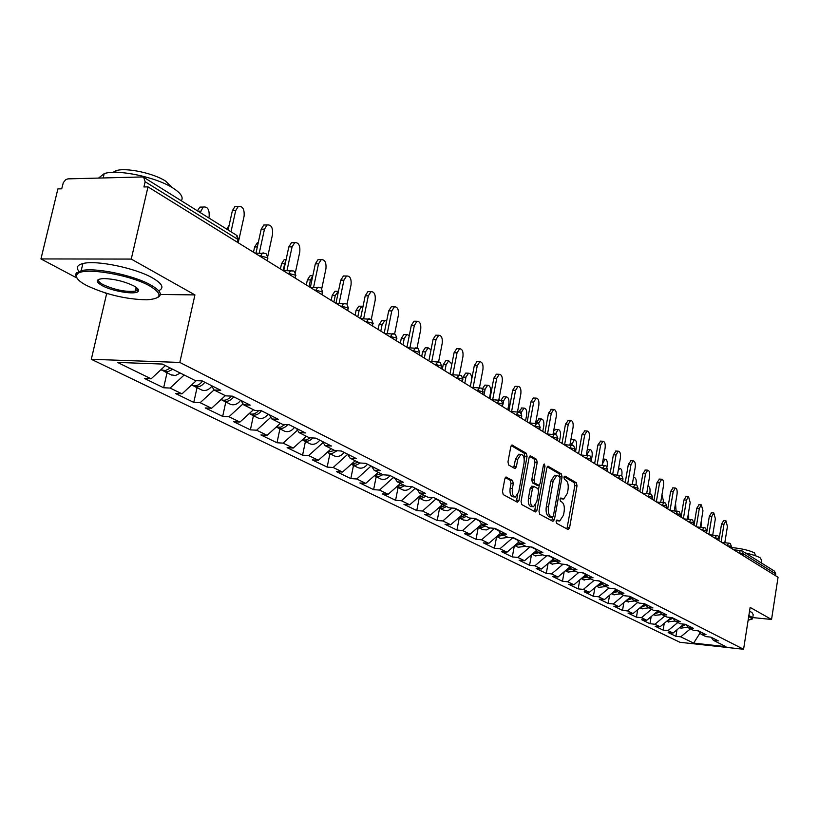 <?xml version="1.0" encoding="UTF-8"?>
<svg xmlns="http://www.w3.org/2000/svg" width="819" height="819" viewBox="0 0 819 819"><rect width="100%" height="100%" fill="white"/><g stroke="black" fill="none" stroke-linecap="round" stroke-linejoin="round"><path stroke-width="1.23" d="M556.091 521.253L556.562 523.321L568.079 529.535L569.574 527.764L577.026 485.749L576.381 482.8L565.008 476.095L563.963 477.293L564.424 479.381L565.909 480.262C567.915 481.941 568.621 485.104 568.017 489.772L567.393 493.284L563.718 499.078L560.841 497.942L560.032 499.221L560.503 501.3L561.998 502.139C564.025 503.787 564.731 506.941 564.117 511.619L563.492 515.161L559.725 521.038L556.92 519.952L556.091 521.253M506.48 477.088L504.811 478.9L502.487 491.451L503.235 494.604L517.373 502.211L519 500.389L527.067 456.429L526.351 453.306L511.947 445.004L510.759 446.857L507.964 461.916L508.712 465.079L515.182 468.601L516.39 466.738L517.762 459.316L520.935 454.371C523.546 454.801 524.59 457.657 524.058 462.96L518.734 491.943L515.417 497C512.858 496.519 511.844 493.673 512.387 488.462L513.288 483.589L512.54 480.466L505.896 477.047M194.932 294.912L131.255 259.08L147.993 186.865L778.05 577.262L771.549 619.461L750.132 607.411L743.58 649.262L179.822 362.438L194.932 294.912L160.36 294.461M539.004 511.22L539.701 514.24L552.897 521.355L554.432 519.574L562.069 476.965L561.404 473.966L547.972 466.206L546.826 468.018L539.004 511.22M535.431 511.947L521.785 504.586L521.058 501.504L529.094 457.616L530.272 455.784L536.506 459.295L537.213 462.377L533.998 479.995L534.705 483.067L538.922 485.309L540.1 483.466L543.417 465.223L544.215 463.953L544.993 466.144L537.018 510.145L535.431 511.947M104.863 292.813L106.624 293.745L91.308 359.295L179.822 362.438M91.308 359.295L679.954 642.291L743.58 649.262M167.025 372.768L163.646 387.766L170.106 388.052L184.173 375M163.646 387.766L144.646 378.542L151.146 378.818L117.516 362.428L162.336 364.056L195.424 380.64L202.15 380.917L220.741 390.284L214.056 389.987L225.768 395.853L232.412 396.161L250.204 405.118L243.601 404.801L254.811 410.421L261.384 410.749L278.419 419.338L271.908 418.99L282.647 424.375L289.138 424.733L305.477 432.954L299.037 432.596L309.347 437.766L315.745 438.134L331.429 446.027L325.071 445.649L334.971 450.614L341.298 451.003L356.357 458.579L350.071 458.179L359.582 462.95L365.827 463.359L380.303 470.649L374.099 470.229L383.241 474.815L389.424 475.235L403.347 482.248L397.215 481.818L406.009 486.23L412.111 486.67L425.522 493.417L419.461 492.977L427.938 497.225L433.968 497.665L446.877 504.176L440.888 503.716L449.058 507.811L455.016 508.271L467.465 514.537L461.547 514.076L469.42 518.028L475.307 518.488L487.315 524.539L481.47 524.068L489.076 527.876L494.891 528.357L506.48 534.193L500.706 533.712L508.046 537.387L513.789 537.878L524.979 543.509L519.277 543.028L526.371 546.58L532.043 547.072L542.864 552.518L537.223 552.026L544.082 555.456L549.692 555.958L560.155 561.22L554.576 560.728L561.21 564.045L566.758 564.547L576.883 569.645L571.365 569.144L577.784 572.358L583.271 572.87L593.069 577.804L587.622 577.293L593.836 580.405L599.252 580.917L608.742 585.698L603.357 585.186L609.377 588.196L614.741 588.718L623.935 593.345L618.611 592.823L624.447 595.751L629.75 596.273L638.656 600.767L633.394 600.245L639.055 603.081L644.297 603.603L652.938 607.954L647.737 607.432L653.224 610.186L658.404 610.708L666.799 614.936L661.65 614.404L666.973 617.076L672.102 617.608L680.251 621.713L675.153 621.181L680.333 623.771L685.401 624.303L693.314 628.286L688.267 627.753L693.304 630.282L698.32 630.804L706.009 634.684L701.023 634.152L705.906 636.598L710.872 637.131L718.345 640.888L713.41 640.356L725.951 646.652L693.632 643.11L680.732 636.824L690.427 628.838M676.965 629.811L675.9 636.302L680.732 636.824M675.9 636.302L668.161 632.544L673.023 633.067L667.997 630.62L677.815 622.512M664.24 623.3L663.124 630.108L667.997 630.62M663.124 630.108L655.159 626.238L660.073 626.76L654.903 624.242L664.833 616.011M651.156 616.594L649.969 623.72L654.903 624.242M649.969 623.72L641.779 619.748L646.744 620.27L641.431 617.68L651.484 609.316M637.704 609.694L636.445 617.157L641.431 617.68M636.445 617.157L628.009 613.073L633.026 613.585L627.559 610.923L637.745 602.415M623.853 602.569L622.522 610.401L627.559 610.923M622.522 610.401L613.841 606.193L618.908 606.705L613.267 603.961L623.587 595.321M609.592 595.229L608.179 603.449L613.267 603.961M608.179 603.449L599.232 599.109L604.361 599.621L598.556 596.785L608.998 588.011M594.901 587.663L593.406 596.283L598.556 596.785M593.406 596.283L584.193 591.809L589.373 592.311L583.384 589.404L594.031 580.425M579.77 579.842L578.183 588.892L583.384 589.404M578.183 588.892L568.673 584.285L573.914 584.786L567.741 581.777L578.767 572.45M564.168 571.764L562.479 581.275L567.741 581.777M562.479 581.275L552.682 576.515L557.974 577.016L551.596 573.914L563.032 564.209M548.075 563.431L546.283 573.413L551.596 573.914M546.283 573.413L536.169 568.509L541.523 569L534.94 565.796L546.795 555.702M531.47 554.801L529.565 565.305L534.94 565.796M529.565 565.305L519.123 560.237L524.529 560.728L517.741 557.411L530.036 546.897M514.322 545.884L512.305 556.93L517.741 557.411M512.305 556.93L501.504 551.689L506.981 552.18L499.959 548.761L512.735 537.786M496.621 536.64L494.461 548.269L499.959 548.761M494.461 548.269L483.312 542.864L488.841 543.335L481.582 539.803L494.625 528.337M478.255 527.426L476.023 539.322L481.582 539.803M476.023 539.322L464.486 533.732L470.086 534.203L462.571 530.538L475.829 518.755M459.244 517.977L456.951 530.067L462.571 530.538M456.951 530.067L445.014 524.283L450.675 524.744L442.895 520.956L456.347 508.937M439.568 508.2L437.213 520.495L442.895 520.956M437.213 520.495L424.846 514.496L430.569 514.946L422.522 511.025L436.169 498.781M419.195 498.075L416.769 510.575L422.522 511.025M416.769 510.575L403.951 504.361L409.746 504.801L401.402 500.737L415.253 488.247M398.085 487.581L395.577 500.296L401.402 500.737M395.577 500.296L382.299 493.857L388.155 494.287L379.504 490.069L393.57 477.323M376.197 476.709L373.618 489.639L379.504 490.069M373.618 489.639L359.838 482.954L365.765 483.374L356.777 478.992L371.058 465.991M353.48 465.417L350.819 478.583L356.777 478.992M350.819 478.583L336.517 471.642L342.516 472.051L333.179 467.495L347.666 454.32M329.903 453.706L327.16 467.096L333.179 467.495M327.16 467.096L312.295 459.889L318.366 460.278L308.661 455.559L323.157 442.536M305.405 441.533L302.569 455.169L308.661 455.559M302.569 455.169L287.111 447.665L293.253 448.044L283.159 443.13L297.543 430.139M279.924 428.869L276.996 442.762L283.159 443.13M276.996 442.762L260.923 434.961L267.127 435.319L256.623 430.2L270.864 417.26M253.419 415.694L250.389 429.852L256.623 430.2M250.389 429.852L233.65 421.724L239.926 422.072L228.982 416.738L243.048 403.869M225.809 401.975L222.676 416.4L228.982 416.738M222.676 416.4L205.221 407.934L211.578 408.261L200.174 402.692L214.035 389.936M197.041 387.684L193.786 402.385L200.174 402.692M193.786 402.385L175.583 393.56L182.013 393.847L170.106 388.052M211.507 385.636L214.056 389.987M182.013 393.847L196.263 380.681M241.062 400.522L243.601 404.801M211.578 408.261L225.327 395.638M269.369 414.772L271.908 418.99M239.926 422.072L253.45 409.735M296.509 428.45L299.037 432.596M267.127 435.319L280.426 423.269M322.563 441.564L325.071 445.649M293.253 448.044L306.337 436.261M347.573 454.166L350.071 458.179M318.366 460.278L331.245 448.74M371.621 466.267L374.099 470.229M342.516 472.051L355.2 460.749M370.976 466.39L372.021 466.912M394.748 477.917L397.215 481.818M365.765 483.374L378.255 472.317M393.489 477.712L395.147 478.542M417.014 489.127L419.461 492.977M388.155 494.287L400.46 483.445M415.182 488.626L417.403 489.752M438.452 499.928L440.888 503.716M409.746 504.801L421.867 494.174M436.087 499.16L438.851 500.542M459.131 510.35L461.547 514.076M430.569 514.946L442.506 504.535M456.275 509.316L459.52 510.943M479.074 520.393L481.47 524.068M450.675 524.744L462.438 514.527M475.757 519.113L479.463 520.976M498.321 530.088L500.706 533.712M470.086 534.203L481.674 524.17M494.584 528.593L498.699 530.671M516.912 539.445L519.277 543.028M488.841 543.335L500.46 533.333M512.868 537.796L517.291 540.018M534.879 548.495L537.223 552.026M506.981 552.18L518.693 542.137M531.142 546.99L535.257 549.058M552.252 557.248L554.576 560.728M524.529 560.728L536.322 550.655M548.791 555.876L552.62 557.8M569.051 565.704L571.365 569.144M541.523 569L553.368 558.916M565.868 564.475L569.43 566.257M585.329 573.904L587.622 577.293M557.974 577.016L569.881 566.922M582.391 572.788L585.698 574.447M601.085 581.838L603.357 585.186M573.914 584.786L585.861 574.692M598.392 580.835L601.3 582.155M616.349 589.526L618.611 592.823M589.373 592.311L601.279 582.289M613.881 588.636L616.175 589.434M631.152 596.979L633.394 600.245M604.361 599.621L616.113 589.762M628.9 596.191L630.569 596.682M645.515 604.217L647.737 607.432M618.908 606.705L630.507 597M643.458 603.521L644.543 603.726M659.438 611.23L661.65 614.404M633.026 613.585L644.492 604.033M657.575 610.626L658.087 610.677M672.972 618.038L675.153 621.181M646.744 620.27L658.056 610.861M686.107 624.662L688.267 627.753M660.073 626.76L671.232 617.516M698.863 631.08L701.023 634.152M673.023 633.067L683.834 624.139M775.501 575.675L775.767 573.945L743.109 553.634L742.823 555.436M742.034 550.89L774.457 571.14L775.767 573.945M697.522 630.722L699.211 631.582M711.271 637.336L713.41 640.356M693.632 643.11L700.143 632.903M752.763 617.577L771.549 619.461M131.255 259.08L40.95 258.937L57.893 188.902L61.722 188.81L63.298 182.668L65.715 179.658L67.926 178.87L142.24 176.955L143.673 177.273L145.147 181.736L143.939 186.957L147.993 186.865M40.95 258.937L76.996 278.05M151.146 378.818L165.366 365.571M106.624 293.745L108.006 293.765M135.862 288.964L137.95 288.984M556.306 520.556L559.101 520.997M563.052 499.037L560.216 498.587M566.922 528.9L574.856 485.595L574.211 482.657L564.117 476.719M559.868 476.853L559.213 473.822L547.256 466.799M551.74 520.73L552.6 517.393M552.282 517.362L553.357 516.113L560.073 478.665L559.602 476.566L556.787 475.378L553.132 481.173L548.495 506.91C547.88 511.66 548.607 514.854 550.675 516.492L552.282 517.362L550.429 517.219M555.343 475.286L554.596 475.235L550.931 481.019L553.132 481.173M550.092 517.188L548.474 516.318C546.406 514.69 545.669 511.496 546.293 506.746L550.931 481.019M529.545 456.378L534.285 459.162L536.506 459.295M536.854 485.114L532.483 482.913L531.766 479.852L534.981 462.244L534.285 459.162M539.301 485.124L538.513 489.486M535.728 504.862L534.797 509.971L537.018 510.145M530.651 498.351C530.128 503.439 531.091 506.234 533.538 506.726L536.783 501.73L538.615 491.656L537.919 488.605L533.691 486.373L532.504 488.226L530.651 498.351L528.419 498.198C527.897 503.275 528.859 506.07 531.316 506.562L532.934 506.685M531.859 486.302L530.272 488.073L532.504 488.226M528.419 498.198L530.272 488.073M534.285 511.322L534.797 509.971M514.752 496.959L513.165 496.836C510.606 496.355 509.592 493.509 510.124 488.308L511.025 483.435L510.288 480.313L505.323 477.549M519.451 454.289L518.683 454.238L515.509 459.172L517.762 459.316M513.656 467.895L515.509 459.172M524.242 459.479L524.825 456.285L524.109 453.173L511.22 445.597M516.226 501.597L517.721 494.973M700.992 527.231L701.351 520.628M680.016 627.293L685.882 624.539M680.937 628.142L687.909 627.231M680.681 626.75L684.776 624.242M724.835 542.628L727.426 526.463L725.921 520.771L723.976 524.252L721.529 524.068L723.699 520.608M719.266 538.114L721.529 524.068M721.129 541.983L723.976 524.252M748.116 620.249L752.221 619.01L748.73 616.379M748.842 615.632L751.228 616.717L752.548 618.969M745.372 552.968C752.518 554.565 757.524 556.234 760.401 557.964L761.66 560.595L761.291 562.919M731.275 547.501C741.819 548.566 749.61 550.388 754.637 552.989L755.425 555.732M749.518 611.312L751.893 612.407L753.214 614.69L752.722 617.854M150.01 286.118C130.323 274.6 82.647 266.728 77.324 274.078C74.867 277.017 77.928 280.804 86.497 285.452C105.958 294.564 126.034 299.355 146.755 299.805C161.916 298.74 163.012 294.175 150.01 286.118M76.945 277.938L75.686 275.512L76.054 273.423L81.183 270.7C94.472 267.076 133.988 275.276 151.034 285.155C160.565 290.673 162.756 294.789 157.617 297.492M133.886 285.954C137.848 288.175 139.281 289.987 138.176 291.38C135.606 295.086 112.377 291.359 102.129 285.616C95.137 281.46 95.7 279.105 103.798 278.573C114.425 278.941 124.447 281.398 133.886 285.954M98.966 279.238C97.656 280.61 99.048 282.422 103.122 284.664C115.008 289.987 125.757 292.148 135.36 291.144L137.397 290.141L137.643 288.636M98.546 178.081L104.197 173.628C117.598 168.939 156.634 177.211 173.229 188.206C180.948 193.223 183.64 197.41 181.306 200.768M112.92 172.379L116.042 170.71C125.645 167.26 153.624 173.157 165.653 181.132L171.959 187.428M78.993 271.355C75.85 267.629 77.15 265.028 82.883 263.554C96.171 259.858 135.657 268.059 152.672 278.02C162.49 283.794 164.486 288.032 158.681 290.725M688.707 519.215L688.656 511.906M667.116 620.915L673.095 618.222M668.222 621.816L675.071 621.058M667.761 620.392L672.164 617.639M676.074 510.943L675.532 503.306M653.849 614.363L659.858 611.834M655.139 615.315L661.998 614.588M654.463 613.851L659.06 611.035M663.083 502.426L663.38 500.685L661.967 494.758M640.192 607.616L646.232 605.251M641.676 608.63L648.617 607.872M640.786 607.125L645.546 604.268M649.723 493.642L649.948 492.28C650.317 488.636 649.713 486.619 648.136 486.23L647.931 486.271M626.136 600.665L632.186 598.484M627.825 601.74L634.838 600.962M626.699 600.184L631.5 597.481M635.943 484.725L636.128 483.63C636.496 479.914 635.872 477.856 634.244 477.467L633.394 477.938M611.65 593.499L617.7 591.502M613.554 594.655L620.648 593.847M612.192 593.048L617.014 590.489M712.725 535.012L715.366 518.724L713.799 512.929L711.824 516.451L709.336 516.267L711.568 512.766M706.623 532.995L709.336 516.267M708.906 534.418L711.824 516.451M700.276 527.18L702.958 510.759L701.33 504.862L699.313 508.415L696.805 508.23L699.098 504.709M694.031 525.194L696.805 508.23M696.334 526.627L699.313 508.415M687.469 519.113L690.192 502.559L688.503 496.56L686.445 500.153L683.906 499.969L686.261 496.406M681.07 517.168L683.906 499.969M683.394 518.611L686.445 500.153M674.283 510.81L677.057 494.123C677.426 490.448 676.832 488.411 675.296 488.022L673.198 491.635L670.638 491.472L673.044 487.868M667.72 508.896L670.638 491.472M670.075 510.35L673.198 491.635M660.698 502.262L663.533 485.432C663.902 481.685 663.288 479.617 661.691 479.228L659.551 482.882L656.961 482.708L659.438 479.084M653.982 500.378L656.961 482.708M656.357 501.852L659.551 482.882M621.713 475.767L621.887 474.723C622.266 470.925 621.611 468.837 619.922 468.448L618.263 470.188M596.723 586.117L602.774 584.316M598.853 587.346L606.029 586.517M597.246 585.687L602.067 583.292M646.713 493.447L649.59 476.484C649.969 472.655 649.334 470.546 647.675 470.157L645.495 473.853L642.874 473.689L645.423 470.024M639.823 491.605L642.874 473.689M642.219 493.089L645.495 473.853M606.981 466.902L607.217 465.55C607.606 461.67 606.92 459.541 605.159 459.162L602.907 462.848L602.477 465.315M581.347 578.511L587.366 576.914M583.701 579.821L590.96 578.972M581.838 578.091L586.65 575.87M632.299 484.357L635.227 467.26C635.616 463.349 634.94 461.199 633.22 460.821L630.999 464.537L628.357 464.383L630.978 460.688M625.225 482.565L628.357 464.383M627.651 484.049L630.999 464.537M591.584 458.988L592.096 456.091C592.485 452.119 591.768 449.948 589.946 449.58L587.755 449.457M589.946 449.58L587.643 453.306L587.284 455.344M565.479 570.659L571.519 569.215M568.079 572.061L575.429 571.181M565.949 570.259L570.741 568.212M617.434 474.969L620.413 457.739C620.802 453.746 620.106 451.556 618.314 451.187L616.052 454.944L613.38 454.791L616.083 451.054M610.165 473.239L613.38 454.791M612.632 474.662L616.052 454.944M570.823 439.926L572.071 439.578M575.522 451.771L576.494 446.324C576.893 442.27 576.146 440.059 574.242 439.701L571.621 445.024M549.109 562.551L555.364 561.117M551.965 564.056L559.397 563.134M549.549 562.172L554.299 560.309M602.098 465.284L605.128 447.932C605.528 443.837 604.801 441.615 602.938 441.246L600.634 445.045L597.931 444.891L600.706 441.124M594.635 463.615L597.931 444.891M597.133 464.987L600.634 445.045M553.603 431.081L555.886 429.391M559.408 441.779L560.401 436.261C560.81 432.104 560.022 429.852 558.036 429.494L555.436 434.5M532.196 554.176L538.677 552.753M535.329 555.784L542.843 554.842M532.616 553.818L537.377 552.098M586.261 455.292L589.363 437.796C589.762 433.609 589.004 431.337 587.059 430.989L584.715 434.817L581.981 434.674L584.848 430.876M578.593 453.675L581.981 434.674M581.132 454.985L584.715 434.817M542.762 431.47L543.775 425.86C544.195 421.611 543.366 419.308 541.308 418.97L538.882 422.799L536.158 422.665L539.168 418.867M514.741 545.526L521.447 544.113M518.151 547.246L525.757 546.273M538.882 422.799L538.677 423.914M515.12 545.198L520.106 543.437M536.158 422.665L536.056 423.249M569.922 444.952L573.075 427.334C573.484 423.044 572.686 420.731 570.659 420.393L568.273 424.252L565.499 424.119L568.468 420.28M562.029 443.407L565.499 424.119M564.608 444.656L568.273 424.252M525.563 420.812L526.617 415.12C527.037 410.769 526.167 408.425 524.017 408.097L521.56 411.957L518.796 411.844L521.908 407.995M496.703 536.578L503.644 535.186M500.399 538.431L508.118 537.397M521.56 411.957L521.283 413.441M497.051 536.271L502.252 534.49M553.03 434.275L556.244 416.533C556.664 412.131 555.814 409.766 553.705 409.439L551.279 413.349L548.484 413.216L551.535 409.346M544.911 432.801L548.484 413.216M547.532 433.978L551.279 413.349M500.921 400.348L503.368 396.734L504.074 396.765M507.79 409.807L508.875 404.023C509.305 399.549 508.394 397.164 506.142 396.857L503.644 400.757L502.958 404.402M482.053 529.309L478.05 527.323L481.674 527.682L485.237 525.952M482.667 529.617L486.486 529.934L490.171 527.968M478.357 527.047L483.794 525.235M535.575 423.218L538.841 405.354C539.271 400.849 538.38 398.433 536.179 398.126L533.712 402.057L530.876 401.934L533.343 398.003L534.039 398.034M527.221 421.836L530.876 401.934M529.883 422.932L533.712 402.057M482.33 388.923L484.848 385.125L485.626 385.155M489.424 398.423L490.53 392.547C490.96 387.96 490.008 385.514 487.663 385.227L485.124 389.168L483.998 395.065M458.742 517.731L462.581 518.161L466.185 516.41M463.073 519.881L467.147 520.577L471.601 518.202M459.009 517.495L464.701 515.653M517.516 411.783L520.843 393.796C521.283 389.168 520.352 386.701 518.038 386.414L515.54 390.387L512.674 390.274L515.182 386.302L515.939 386.333M508.906 410.493L512.674 390.274M511.609 411.507L515.54 390.387M471.724 379.197C471.662 375.215 470.597 373.218 468.529 373.208L465.95 377.17L463.104 377.068L465.673 373.106L466.533 373.136M438.759 507.811L442.813 508.323L446.468 506.521M443.427 510.114L447.717 510.79L452.364 508.067M465.95 377.17L464.803 383.169M438.984 507.606L444.922 505.743M463.104 377.068L462.858 378.317M498.822 399.928L502.221 381.838C502.661 377.078 501.678 374.559 499.262 374.303L496.723 378.306L493.826 378.204L496.365 374.201L497.205 374.232M489.946 398.751L493.826 378.204M492.7 399.662L496.723 378.306M451.863 364.127L448.71 360.759L446.099 364.752L443.212 364.66L445.833 360.667L446.775 360.698M418.059 497.512L421.785 498.208L426.044 496.273M423.075 500.01L423.72 500.327C426.863 501.412 429.76 500.491 432.422 497.553M446.099 364.752L444.912 370.843M418.243 497.348L424.447 495.475M443.212 364.66L442.321 369.236M479.484 387.612L482.934 369.451C483.384 364.547 482.34 361.988 479.811 361.752L477.242 365.796L474.303 365.694L476.883 361.66L477.815 361.691M470.311 386.578L474.303 365.694M473.116 387.397L477.242 365.796M431.019 349.836L428.173 347.86L425.532 351.883L422.614 351.801L425.256 347.778L426.31 347.809M396.601 486.844L400.552 487.633L404.873 485.667M401.996 489.527L402.641 489.854C405.989 490.98 409.029 489.905 411.752 486.64M425.532 351.883L424.314 358.077M396.744 486.721L403.214 484.828M422.614 351.801L421.703 356.46M459.428 374.897L462.95 356.613C463.4 351.566 462.305 348.945 459.643 348.751L457.043 352.825L454.074 352.733L456.674 348.669L457.708 348.699M449.959 373.966L454.074 352.733M452.825 374.682L457.043 352.825M409.295 335.503L406.879 334.49L404.217 338.554L401.259 338.472L403.931 334.418L405.098 334.449M374.355 475.767L378.542 476.678L382.923 474.651M380.139 478.665L380.784 478.992C384.224 480.139 387.326 479.002 390.1 475.583M404.217 338.554L402.958 344.85M374.437 475.685L381.193 473.791M401.259 338.472L400.317 343.212M438.626 361.722L442.219 343.304C442.68 338.104 441.513 335.421 438.728 335.268L436.097 339.373L433.087 339.291L435.718 335.196L436.875 335.227M428.849 360.892L433.087 339.291M431.767 361.476L436.097 339.373M386.66 320.976L384.776 320.628L382.094 324.713L379.105 324.652L381.797 320.567L383.097 320.598M351.269 464.25L355.815 465.284L360.38 463.001M357.453 467.393L358.108 467.721C361.588 468.877 364.731 467.71 367.547 464.219M382.094 324.713L380.794 331.111M351.29 464.23L358.343 462.325M379.105 324.652L378.132 329.463M417.035 348.095L420.72 329.494C421.181 324.119 419.942 321.386 417.014 321.283L414.363 325.409L411.322 325.348L413.974 321.222L415.253 321.253M406.941 347.317L411.322 325.348M409.92 347.778L414.363 325.409M363.073 306.193L361.834 306.234L359.132 310.35L356.111 310.288L358.814 306.193L360.268 306.214M327.385 452.364L329.781 453.419L332.289 453.429L337.121 450.747M333.896 455.692L334.561 456.019C338.073 457.186 341.267 455.988 344.134 452.426M359.132 310.35L357.79 316.861M327.252 452.323L334.602 450.43M356.111 310.288L355.098 315.192M394.615 333.988L398.392 315.151C398.853 309.592 397.543 306.797 394.451 306.767L391.789 310.913L388.708 310.862L391.38 306.716L392.803 306.736M384.193 333.22L388.708 310.862M387.233 333.538L391.789 310.913M338.472 291.175L335.268 295.424L332.217 295.383L334.93 291.257L336.548 291.277M302.641 440.059L303.91 440.786C307.064 441.891 310.063 440.95 312.919 437.97M309.428 443.529L310.094 443.857C313.646 445.034 316.881 443.796 319.789 440.172M335.268 295.424L333.896 302.057M302.262 439.936L306.265 440.049L310.196 437.817M332.217 295.383L331.173 300.368M371.294 319.39L375.184 300.256C375.655 294.502 374.263 291.646 370.997 291.677L368.325 295.843L365.202 295.802L367.885 291.636L369.482 291.656M360.544 318.571L365.202 295.802M363.646 318.724L368.325 295.843M312.766 275.983L310.473 279.903L307.381 279.883L310.094 275.747L311.906 275.757M276.914 427.262L278.214 428.02C281.613 429.166 284.787 428.04 287.735 424.651M283.978 430.886L284.654 431.214C288.237 432.391 291.513 431.132 294.482 427.426M310.473 279.903L309.039 286.66M276.259 427.047L280.682 427.19L284.971 424.508M307.381 279.883L306.306 284.961M347.021 304.299L351.064 284.756C351.525 278.788 350.041 275.87 346.601 275.993L343.919 280.17L340.765 280.149L343.448 275.972L345.239 275.983M335.964 303.265L340.765 280.149M339.117 303.317L343.919 280.17M285.8 260.995L284.664 263.759L281.531 263.749L284.234 259.613L286.107 259.551M250.123 413.943L251.474 414.731C255.108 415.919 258.435 414.609 261.476 410.8M257.494 417.721L258.169 418.059C261.793 419.246 265.121 417.946 268.141 414.158M284.664 263.759L283.21 270.516M249.201 413.615L249.365 413.687C252.621 414.803 255.733 413.779 258.691 410.616M281.531 263.749L280.426 268.919M321.744 288.708L325.952 268.632C326.412 262.438 324.826 259.449 321.191 259.674L318.519 263.861L315.325 263.851L317.997 259.664L320.004 259.674M310.391 287.234L315.325 263.851M313.595 287.264L318.519 263.861M257.32 246.949L254.627 246.959L257.299 242.823L258.282 242.557M222.225 400.071L223.607 400.89C227.283 402.078 230.661 400.726 233.753 396.836M229.904 404.013L230.6 404.361C234.254 405.548 237.623 404.207 240.704 400.337M221.417 399.795L221.417 399.795C224.928 400.962 228.225 399.733 231.296 396.109M254.627 246.959L253.47 252.221M295.372 272.645L299.805 251.842C300.256 245.393 298.556 242.332 294.707 242.68L292.066 246.867L288.831 246.877L291.472 242.69L293.734 242.68M283.753 270.516L288.831 246.877M286.998 270.536L292.066 246.867M226.668 229.095L229.105 225.399M193.13 385.595L194.564 386.455C198.27 387.643 201.699 386.251 204.852 382.278M201.146 389.721L201.843 390.069C205.415 391.247 208.753 389.967 211.865 386.24M192.281 385.319L191.605 384.981L192.281 385.319C195.987 386.507 199.416 385.114 202.569 381.132M267.803 256.265L272.553 234.336C272.993 227.61 271.171 224.488 267.076 224.979L264.476 229.146L261.2 229.177L263.81 225.01L266.359 224.979M255.989 253.081L261.2 229.177M259.265 253.081L264.476 229.146M197.42 210.831L199.918 207.115L202.846 207.064M208.804 217.936L209.132 216.503C209.541 209.551 207.555 206.408 203.153 207.064L200.256 212.592M162.766 370.495L164.803 371.591L167.823 371.765L172.737 369.267M171.151 374.815L175.42 375.542L180.313 373.065M161.159 369.85L165.448 370.577L170.362 368.079M238.81 240.172L244.113 216.073C244.533 209.04 242.578 205.856 238.237 206.511L235.677 210.657L232.361 210.708L234.92 206.562L237.807 206.521M228.091 229.975L232.361 210.708M230.999 231.797L235.677 210.657M733.722 549.784L741.779 550.726L743.109 553.634L738.308 552.63M237.397 242.26L238.012 239.496L145.147 181.736M238.042 242.67L238.39 241.114L236.517 235.237L144.021 177.488M739.076 553.112L740.448 550.337L741.779 550.726M727.149 545.72L731.244 546.263L731.162 548.208M728.859 543.007L727.221 545.311L726.371 545.239M714.885 538.124L714.096 537.633M702.262 530.303L701.463 529.811M689.27 522.246L688.462 521.754M675.89 513.953L675.081 513.452M662.1 505.415L661.281 504.903M647.89 496.611L647.061 496.099M633.23 487.53L632.401 487.008M618.11 478.163L617.27 477.641M602.508 468.488L601.658 467.966M586.384 458.497L585.524 457.964M569.727 448.177L568.857 447.645M552.508 437.51L551.627 436.967M534.694 426.474L533.804 425.921M516.257 415.049L515.356 414.496M497.153 403.214L496.253 402.651M477.364 390.95L476.453 390.387M456.838 378.235L455.917 377.661M435.544 365.039L435.647 364.496L434.613 364.455M413.421 351.331L413.534 350.778L412.479 350.747M390.438 337.09L390.55 336.527L389.486 336.496M366.533 322.276L366.646 321.703L365.571 321.683M341.656 306.859L341.779 306.275L340.684 306.265M315.735 290.806L315.858 290.213L314.752 290.192M288.718 274.068L288.851 273.454L287.725 273.454M260.524 256.593L260.657 255.978L259.531 255.978M716.635 535.38L714.956 537.704L719.051 538.677L718.959 540.642M704.064 527.538L702.333 529.873L706.49 530.866L706.408 532.862M691.123 519.461L689.342 521.816L693.57 522.829L693.488 524.856M677.794 511.138L675.962 513.523L680.261 514.547L680.179 516.615M664.055 502.569L662.172 504.975L666.553 506.019L666.471 508.118M649.907 493.734L647.962 496.16L652.415 497.225L652.333 499.365M635.309 484.633L633.312 487.07L637.837 488.165L637.766 490.335M620.249 475.235L618.191 477.692L622.809 478.818L622.727 481.019M604.709 465.54L602.589 468.018L607.278 469.164L607.207 471.406M588.656 455.518L588.083 455.395L586.476 458.026L591.257 459.193L591.185 461.476M572.071 445.167L571.457 445.045L569.819 447.696L574.692 448.884L574.621 451.218M554.924 434.469L554.268 434.336L552.6 437.018L557.565 438.237L557.504 440.602M536.885 423.269L534.787 425.972L539.854 427.221L539.793 429.627M518.519 411.814L516.349 414.537L521.519 415.817L521.457 418.274M499.488 399.938L497.256 402.702L502.528 404.002L502.477 406.511M479.77 387.643L477.467 390.428L482.841 391.769L482.8 394.318M459.326 374.887L456.941 377.702L462.438 379.074L462.397 381.674M438.114 361.65L435.647 364.496L441.257 365.898L441.226 368.56M416.093 347.911L415.376 347.932L413.534 350.778L419.267 352.231L419.246 354.934M393.202 333.63L392.414 333.661L390.55 336.527L396.416 338.012L396.396 340.786M369.389 318.775L368.519 318.826L366.646 321.703L372.655 323.229L372.645 326.064M344.625 303.327L343.642 303.378L341.779 306.275L347.921 307.852L347.911 310.739M318.816 287.223L317.731 287.305L315.858 290.213L322.154 291.83L322.164 294.789M291.922 270.444L290.704 270.557L288.851 273.454L295.301 275.123L295.311 278.153M263.851 252.938L262.489 253.081L260.657 255.978L267.281 257.698L267.301 260.79M556.47 520.649L558.66 520.823M560.401 498.689L562.592 498.843M574.211 482.657L576.381 482.8M574.856 485.595L577.026 485.749M567.403 527.59L569.574 527.764M547.809 466.257L548.372 466.287M559.213 473.822L561.404 473.966M559.879 476.822L562.069 476.965M552.241 519.4L554.432 519.574M546.293 506.746L548.495 506.91M548.474 516.318L550.675 516.492M530.108 455.835L530.702 455.876M534.981 462.244L537.213 462.377M531.766 479.852L533.998 479.995M532.483 482.913L534.705 483.067M536.312 485.083L538.533 485.227M543.263 466.042L544.993 466.144M510.288 480.313L512.54 480.466M511.025 483.435L513.288 483.589M510.124 488.308L512.387 488.462M514.137 466.595L516.39 466.738M511.783 445.055L512.407 445.096M524.109 453.173L526.351 453.306M524.825 456.285L527.067 456.429M516.758 500.225L519 500.389M587.643 453.306L586.629 453.245M571.908 443.458L570.208 443.366M555.661 433.292L553.234 433.169M503.644 400.757L501.423 400.655M485.124 389.168L482.442 389.056M228.214 229.443L227.242 229.453M200.573 211.159L198.003 211.189M731.449 546.427L730.282 543.57M721.754 542.373L729.903 543.314M719.246 538.851L718.079 535.954M709.459 534.756L717.69 535.687M706.705 531.04L705.528 528.112M696.795 526.914L705.128 527.846M693.785 523.013L692.598 520.045M683.773 518.847L692.198 519.768M680.487 514.741L679.289 511.732M670.362 510.534L678.879 511.455M666.789 506.224L665.571 503.173M656.541 501.965L665.161 502.886M652.661 497.44L651.443 494.348M642.291 493.14L651.013 494.062M638.103 488.38L636.865 485.247M627.61 484.039L636.435 484.95M623.075 479.043L621.826 475.859M612.458 474.651L621.386 475.563M607.565 469.4L606.306 466.165M596.826 464.967L605.855 465.857M591.553 459.439L590.274 456.152M580.671 454.965L589.823 455.845M574.999 449.14L573.709 445.812M563.994 444.625L573.249 445.495M557.893 438.503L556.582 435.124M546.744 433.937L556.111 434.797M540.192 427.498L538.871 424.068M528.91 422.891L538.39 423.73M521.867 416.103L520.536 412.622M510.452 411.455L520.055 412.285M502.897 404.31L501.556 400.767M491.339 399.611L501.054 400.419M483.23 392.086L481.879 388.482M471.529 387.336L481.367 388.124M462.848 379.402L461.466 375.737M450.993 374.611L460.954 375.378M441.687 366.247L440.294 362.52M429.688 361.414L439.772 362.152M419.717 352.59L418.314 348.792M407.575 347.706L417.782 348.423M396.898 338.39L395.464 334.531M384.592 333.466L394.922 334.152M373.157 323.628L371.703 319.697M360.698 318.663L371.161 319.308M348.444 308.272L346.98 304.258M335.841 303.265L346.417 303.869M322.717 292.27L321.222 288.175M309.961 287.223L320.659 287.776M295.894 275.583L294.379 271.417M282.995 270.516L293.796 271.007M267.905 258.18L266.359 253.921M254.863 253.081L265.776 253.511M238.667 240.008L237.1 235.657M550.327 517.239L552.385 517.403M554.596 475.235L556.787 475.378M536.701 485.155L538.677 485.288M531.47 486.22L533.691 486.373M518.683 454.238L520.935 454.371M679.729 627.538L681.48 628.408M725.921 520.771L723.474 520.587M77.324 274.078L76.546 272.819M137.397 290.141L138.176 291.38M104.197 173.628L103.174 177.958M115.653 172.338L116.042 170.71M135.36 291.144L136.22 287.408M82.883 263.554L81.183 270.7M666.85 621.14L668.765 622.092M653.613 614.557L655.691 615.591M639.987 607.79L642.239 608.906M625.951 600.818L628.388 602.026M633.486 477.426L634.244 477.467M611.496 593.632L614.127 594.942M713.799 512.929L711.322 512.745M701.33 504.862L698.832 504.688M688.503 496.56L685.974 496.396M675.296 488.022L672.737 487.848M661.691 479.228L659.1 479.054M618.57 468.366L619.922 468.448M596.601 586.23L599.436 587.632M647.675 470.157L645.055 470.004M603.183 459.039L605.159 459.162M581.244 578.593L584.285 580.108M633.22 460.821L630.579 460.657M565.397 570.72L568.673 572.348M618.314 451.187L615.642 451.034M571.58 439.557L574.242 439.701M549.047 562.602L552.559 564.342M602.938 441.246L600.235 441.103M555.354 429.361L558.036 429.494M532.166 554.207L535.933 556.081M587.059 430.989L584.326 430.845M538.585 418.837L541.308 418.97M514.721 545.546L518.765 547.553M570.659 420.393L567.895 420.26M521.273 407.975L524.017 408.097M496.693 536.578L501.013 538.728M553.705 409.439L550.911 409.316M503.368 396.734L506.142 396.857M536.179 398.126L533.343 398.003M484.848 385.125L487.663 385.227M458.916 517.813L463.697 520.188M518.038 386.414L515.182 386.302M465.673 373.106L468.529 373.208M439.107 507.964L444.062 510.432M499.262 374.303L496.365 374.201M445.833 360.667L448.71 360.759M418.591 497.768L423.72 500.327M479.811 361.752L476.883 361.66M425.256 347.778L428.173 347.86M397.328 487.203L402.641 489.854M459.643 348.751L456.674 348.669M403.931 334.418L406.879 334.49M375.266 476.248L380.784 478.992M438.728 335.268L435.718 335.196M381.797 320.567L384.776 320.628M352.385 464.875L358.108 467.721M417.014 321.283L413.974 321.222M358.814 306.193L361.834 306.234M328.614 453.061L334.561 456.019M394.451 306.767L391.38 306.716M334.93 291.257L337.981 291.298M303.91 440.786L310.094 443.857M370.997 291.677L367.885 291.636M310.094 275.747L312.807 275.768M278.214 428.02L284.654 431.214M346.601 275.993L343.448 275.972M284.234 259.613L286.097 259.613M251.474 414.731L258.169 418.059M321.191 259.674L317.997 259.664M257.299 242.823L258.22 242.813M223.607 400.89L230.6 404.361M294.707 242.68L291.472 242.69M194.564 386.455L201.843 390.069M267.076 224.979L263.81 225.01M199.918 207.115L203.153 207.064M164.25 371.386L171.857 375.163M160.903 369.727L161.865 370.198M238.237 206.511L234.92 206.562"/></g></svg>
